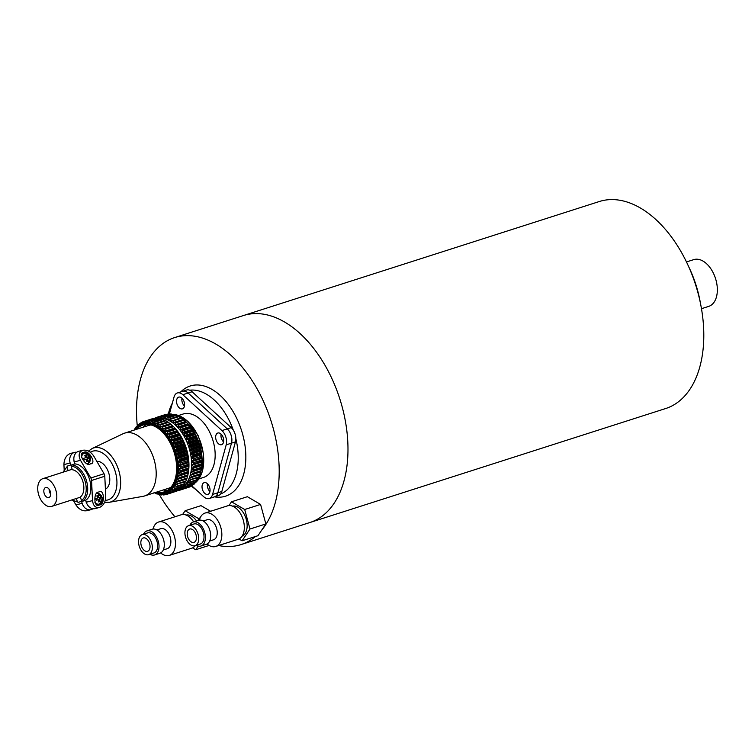 <?xml version="1.0" encoding="UTF-8"?>
<svg xmlns="http://www.w3.org/2000/svg" width="755" height="755" viewBox="0 0 755 755"><rect width="100%" height="100%" fill="white"/><g stroke="black" fill="none" stroke-linecap="round" stroke-linejoin="round"><path stroke-width="1.13" d="M344.629 417.27A108.692 66.317 72.2 0 1 309.805 522.554A108.692 66.317 -107.8 0 0 342.053 406.445A108.692 66.317 -107.8 0 0 243.469 315.533A108.692 66.317 72.2 0 1 344.629 417.27M255.426 536.522A108.692 66.317 72.2 0 1 241.015 544.591L665.617 408.549A108.692 66.317 -107.8 0 0 700.451 303.265A108.692 66.317 -107.8 0 0 599.291 201.528L174.688 337.57A108.692 66.317 72.2 0 1 273.272 428.481A108.692 66.317 72.2 0 1 261.626 530.246M235.843 438.674A54.351 33.163 72.2 0 1 220.649 493.987M196.083 489.712A54.351 33.163 72.2 0 1 191.345 485.984M214.467 496.847A57.852 35.296 -107.8 0 0 242.676 434.37A57.852 35.296 -107.8 0 0 180.832 391.854M241.015 544.591A108.692 66.317 72.2 0 1 218.61 545.525M174.934 516.779A108.692 66.317 72.2 0 1 159.314 494.563M137.297 426.084A108.692 66.317 72.2 0 1 174.688 337.57M168.356 413.976A54.351 33.163 72.2 0 1 172.385 403.076M189.722 390.203A54.351 33.163 72.2 0 1 233.304 430.18M700.432 303.17A84.154 51.34 -107.8 0 0 697.648 290.618A84.154 51.34 -107.8 0 0 688.853 267.053M686.493 261.947L693.751 259.626A24.547 14.977 72.2 0 1 717.25 287.306A24.547 14.977 72.2 0 1 708.728 306.37L701.47 308.701M221.064 434.097A6.134 3.747 -107.8 0 0 223.574 441.93A6.134 3.747 72.2 0 1 221.092 434.116M207.436 483.728A6.134 3.747 -107.8 0 0 209.947 491.562A6.134 3.747 72.2 0 1 207.455 483.747M181.955 398.225A6.134 3.747 -107.8 0 0 184.465 406.058A6.134 3.747 72.2 0 1 181.974 398.244M177.359 392.968L186.617 390.005A10.523 6.417 72.2 0 1 192.1 391.751L188.155 393.015L227.264 428.887L188.127 393.025A10.523 6.417 -107.8 0 0 182.672 391.269A10.523 6.417 -107.8 0 0 182.663 391.269A10.523 6.417 72.2 0 1 188.127 393.025L182.842 394.714A10.523 6.417 -107.8 0 0 177.359 392.968A10.523 6.417 -107.8 0 0 174.046 397.007L169.318 414.202M212.561 494.478L221.819 491.505A10.523 6.417 72.2 0 1 218.516 495.544L214.571 496.809A10.523 6.417 -107.8 0 0 214.571 496.809A10.523 6.417 -107.8 0 0 217.884 492.77L231.483 443.147L217.884 492.77A10.523 6.417 72.2 0 1 214.543 496.818L209.248 498.508A10.523 6.417 -107.8 0 0 212.561 494.478L226.198 444.846A10.523 6.417 -107.8 0 0 221.951 430.595L182.842 394.714M221.951 430.595L231.209 427.623A10.523 6.417 72.2 0 1 235.456 441.873L231.511 443.138A10.523 6.417 -107.8 0 0 227.264 428.887A10.523 6.417 72.2 0 1 231.483 443.147L226.198 444.846M231.209 427.623L192.1 391.751M221.819 491.505L235.456 441.873M178.633 415.467L183.144 414.023A33.305 20.319 72.2 0 1 200.5 419.544A33.305 20.319 72.2 0 1 215.109 452.679A33.305 20.319 72.2 0 1 203.463 477.462L198.961 478.906M220.998 434.04A6.134 3.747 -107.8 0 0 217.808 433.021A6.134 3.747 -107.8 0 0 215.666 437.589A6.134 3.747 -107.8 0 0 218.355 443.685A6.134 3.747 -107.8 0 0 221.545 444.704A6.134 3.747 -107.8 0 0 223.697 440.146A6.134 3.747 -107.8 0 0 220.998 434.04M207.37 483.672A6.134 3.747 -107.8 0 0 204.171 482.653A6.134 3.747 -107.8 0 0 202.029 487.22A6.134 3.747 -107.8 0 0 204.718 493.317A6.134 3.747 -107.8 0 0 207.918 494.336A6.134 3.747 -107.8 0 0 210.06 489.778A6.134 3.747 -107.8 0 0 207.37 483.672M181.889 398.159A6.134 3.747 -107.8 0 0 178.69 397.139A6.134 3.747 -107.8 0 0 176.547 401.707A6.134 3.747 -107.8 0 0 179.237 407.813A6.134 3.747 -107.8 0 0 182.436 408.832A6.134 3.747 -107.8 0 0 184.579 404.265A6.134 3.747 -107.8 0 0 181.889 398.159M191.845 485.824L203.774 496.771A10.523 6.417 -107.8 0 0 209.248 498.508M50.727 494.185A5.257 3.209 72.2 0 1 49.113 489.174M46.14 496.667A5.257 3.209 72.2 0 1 43.828 491.43A5.257 3.209 72.2 0 1 45.668 487.522A5.257 3.209 72.2 0 1 48.405 488.391A5.257 3.209 72.2 0 1 50.717 493.628A5.257 3.209 72.2 0 1 48.877 497.536A5.257 3.209 72.2 0 1 46.14 496.667M50.415 481.086A14.553 8.881 72.2 0 1 56.795 495.563A14.553 8.881 72.2 0 1 51.717 506.388A14.553 8.881 72.2 0 1 44.13 503.972A14.553 8.881 72.2 0 1 37.75 489.495A14.553 8.881 72.2 0 1 42.837 478.67A14.553 8.881 72.2 0 1 50.415 481.086M94.743 502.066A5.493 4.351 75.4 0 0 99.528 504.057A5.493 4.351 75.4 0 0 102.161 497.658A5.493 4.351 75.4 0 0 96.697 493.44M86.599 503.085A3.511 2.775 -104.6 0 1 85.947 501.046M98.829 492.052C104.369 487.947 105.209 505.397 99.443 504.925C93.903 509.021 93.063 491.571 98.829 492.052L99.037 491.986M87.401 463.787A5.493 4.351 75.4 0 0 87.514 463.749A5.493 4.351 75.4 0 0 90.09 457.152A5.493 4.351 75.4 0 0 84.381 453.217A5.493 4.351 75.4 0 0 81.521 457.653M90.421 463.834C85.938 467.656 77.001 452.32 83.833 452.519C88.316 448.697 97.244 464.032 90.421 463.834L90.213 463.891M71.225 466.203L72.272 469.723A14.638 8.928 72.2 0 1 77.416 472.375A14.638 8.928 72.2 0 1 83.711 485.474A14.638 8.928 72.2 0 1 80.389 496.96L81.436 500.48A18.233 11.127 -107.8 0 0 86.079 486.286A18.233 11.127 -107.8 0 0 78.199 469.544A18.233 11.127 -107.8 0 0 71.225 466.203L71.706 464.92A19.281 11.769 72.2 0 1 79.218 468.468A19.281 11.769 72.2 0 1 87.571 486.277A19.281 11.769 72.2 0 1 82.54 501.254L81.436 500.48M95.423 508.502A8.767 6.937 -104.6 0 1 95.13 508.587A8.767 6.937 -104.6 0 1 86.306 502.226L92.525 500.603C93.205 505.859 95.545 508.134 99.566 507.426C103.52 505.576 105.587 501.896 105.747 496.365L104.785 476.245L91.563 480.482A3.511 2.142 -107.8 0 0 90.817 477.981L80.511 460.295L74.292 461.918A8.767 6.937 -104.6 0 1 78.407 451.405A8.767 6.937 -104.6 0 1 78.69 451.32A8.767 6.937 -104.6 0 1 78.992 451.245M95.13 508.587L99.566 507.426M74.292 461.918L74.887 463.91A19.281 11.769 72.2 0 1 82.389 467.449A19.281 11.769 72.2 0 1 90.742 485.257A19.281 11.769 72.2 0 1 85.711 500.235L86.306 502.226M74.887 463.91L71.706 464.92M90.817 477.981L104.048 473.744L93.743 456.058C90.562 451.452 86.825 449.546 82.55 450.32C78.85 452.094 78.171 455.425 80.511 460.295M141.695 438.636A32.956 20.111 72.2 0 1 156.143 471.422A32.956 20.111 72.2 0 1 144.63 495.941A32.956 20.111 72.2 0 1 143.006 496.346L109.324 502.283A28.322 17.28 72.2 0 0 120.649 481.983A28.322 17.28 72.2 0 0 108.192 452.698A28.322 17.28 72.2 0 0 92.101 448.536L122.961 433.785A32.956 20.111 72.2 0 1 124.518 433.172A32.956 20.111 72.2 0 1 141.695 438.636M171.036 487.145A32.956 20.111 72.2 0 1 168.44 488.315L144.63 495.941M186.032 421.771L175.717 425.169A36.919 22.527 -107.8 0 0 175.5 424.971A36.919 22.527 -107.8 0 0 175.283 424.772L185.636 421.45A36.919 22.527 72.2 0 1 185.853 421.649A36.919 22.527 72.2 0 1 185.994 421.781A38.222 23.32 72.2 0 1 186.56 422.3A38.222 23.32 72.2 0 1 186.74 422.479L187.995 423.772A36.919 22.527 72.2 0 1 188.41 424.225L188.42 424.319A38.222 23.32 72.2 0 1 189.099 425.112L190.241 426.396A36.919 22.527 72.2 0 1 190.637 426.896L190.685 427.151A38.222 23.32 72.2 0 1 191.317 428.028L192.355 429.284A36.919 22.527 72.2 0 1 192.723 429.831L192.808 430.256A38.222 23.32 72.2 0 1 193.384 431.199L194.309 432.398A36.919 22.527 72.2 0 1 194.639 432.993L194.743 433.578A38.222 23.32 72.2 0 1 195.271 434.587L196.073 435.72A36.919 22.527 72.2 0 1 196.376 436.343L196.489 437.098A38.222 23.32 72.2 0 1 196.961 438.155L197.65 439.202A36.919 22.527 72.2 0 1 197.914 439.854L198.018 440.769A38.222 23.32 72.2 0 1 198.423 441.854L199.009 442.817A36.919 22.527 72.2 0 1 199.226 443.487L199.32 444.553A38.222 23.32 72.2 0 1 199.65 445.667L200.132 446.516A36.919 22.527 72.2 0 1 200.311 447.186L200.368 448.404A38.222 23.32 72.2 0 1 200.632 449.527L201.009 450.254A36.919 22.527 72.2 0 1 201.141 450.933L201.17 452.283A38.222 23.32 72.2 0 1 201.349 453.415L201.642 454A36.919 22.527 72.2 0 1 201.727 454.68L201.698 456.152A38.222 23.32 72.2 0 1 201.802 457.266L202.01 457.709A36.919 22.527 72.2 0 1 202.047 458.379L201.953 459.965A38.222 23.32 72.2 0 1 201.981 461.05L202.113 461.343A36.919 22.527 72.2 0 1 202.104 461.994L201.944 463.674A38.222 23.32 72.2 0 1 201.887 464.731L201.944 464.863A36.919 22.527 72.2 0 1 201.887 465.486L201.651 467.251A38.222 23.32 72.2 0 1 201.519 468.251L201.519 468.223A36.919 22.527 72.2 0 1 201.415 468.817L201.094 470.639A38.222 23.32 72.2 0 1 200.877 471.592L190.477 474.716A36.919 22.527 -107.8 0 1 190.326 475.263L200.688 471.941L200.264 473.819A38.222 23.32 72.2 0 1 199.971 474.706L189.543 477.651A36.919 22.527 -107.8 0 1 189.345 478.16L199.707 474.838L199.178 476.754A38.222 23.32 72.2 0 1 198.82 477.556L188.363 480.34A36.919 22.527 -107.8 0 1 188.127 480.793L189.741 480.274M172.867 425.99L162.552 429.387A36.919 22.527 -107.8 0 0 162.334 429.18A36.919 22.527 -107.8 0 0 162.117 428.982L172.48 425.669A36.919 22.527 72.2 0 1 172.697 425.867A36.919 22.527 72.2 0 1 172.838 425.999A38.222 23.32 72.2 0 1 173.405 426.518A38.222 23.32 72.2 0 1 173.574 426.698L174.839 427.991A36.919 22.527 72.2 0 1 175.254 428.444L175.264 428.529A38.222 23.32 72.2 0 1 175.934 429.331L177.085 430.614A36.919 22.527 72.2 0 1 177.472 431.114L177.529 431.369A38.222 23.32 72.2 0 1 178.161 432.247L179.19 433.502A36.919 22.527 72.2 0 1 179.558 434.05L179.643 434.474A38.222 23.32 72.2 0 1 180.228 435.418L181.143 436.616A36.919 22.527 72.2 0 1 181.483 437.211L181.587 437.796A38.222 23.32 72.2 0 1 182.115 438.806L182.918 439.939A36.919 22.527 72.2 0 1 183.22 440.561L183.323 441.316A38.222 23.32 72.2 0 1 183.795 442.364L184.484 443.421A36.919 22.527 72.2 0 1 184.748 444.072L184.862 444.988A38.222 23.32 72.2 0 1 185.258 446.073L185.843 447.036A36.919 22.527 72.2 0 1 186.07 447.696L186.155 448.763A38.222 23.32 72.2 0 1 186.494 449.886L186.966 450.735A36.919 22.527 72.2 0 1 187.146 451.405L187.212 452.623A38.222 23.32 72.2 0 1 187.466 453.746L187.853 454.472A36.919 22.527 72.2 0 1 187.986 455.152L188.004 456.501A38.222 23.32 72.2 0 1 188.193 457.624L188.476 458.219A36.919 22.527 72.2 0 1 188.561 458.898L188.533 460.371A38.222 23.32 72.2 0 1 188.637 461.484L188.844 461.928A36.919 22.527 72.2 0 1 188.882 462.598L188.797 464.174A38.222 23.32 72.2 0 1 188.816 465.269L188.948 465.561A36.919 22.527 72.2 0 1 188.939 466.212L188.778 467.892A38.222 23.32 72.2 0 1 188.722 468.949L188.788 469.082A36.919 22.527 72.2 0 1 188.731 469.704L188.486 471.46A38.222 23.32 72.2 0 1 188.354 472.47L188.439 471.96A36.816 22.461 72.2 0 0 174.103 427.226L173.405 426.518M143.233 427.179A35.06 21.395 72.2 0 1 146.376 424.452M136.617 429.293A35.06 21.395 72.2 0 1 142.921 425.065A35.06 21.395 72.2 0 1 161.192 430.878A35.06 21.395 72.2 0 1 176.566 465.759A35.06 21.395 72.2 0 1 164.316 491.845A35.06 21.395 72.2 0 1 156.729 492.071M142.988 423.206A36.816 22.461 72.2 0 1 143.054 423.187A36.816 22.461 72.2 0 1 162.24 429.293A36.816 22.461 72.2 0 1 178.378 465.911A36.816 22.461 72.2 0 1 165.515 493.308A36.816 22.461 72.2 0 1 165.449 493.326M154.077 492.42L155.738 493.6A38.222 23.32 72.2 0 0 156.502 493.893L156.153 493.204M156.615 493.345L158.361 494.459A38.222 23.32 72.2 0 0 159.116 494.629L158.673 493.817M159.126 493.893L160.947 494.912A38.222 23.32 72.2 0 0 161.683 494.969L161.136 494.044A36.919 22.527 -107.8 0 0 161.579 494.044L163.467 494.959A38.222 23.32 72.2 0 0 164.194 494.902L163.533 493.874A36.919 22.527 -107.8 0 0 163.958 493.798L165.902 494.601A38.222 23.32 72.2 0 0 166.591 494.421L165.826 493.317A36.919 22.527 -107.8 0 0 166.232 493.166L168.223 493.845L176.623 491.156A38.222 23.32 72.2 0 0 177.274 490.863L168.875 493.553A38.222 23.32 72.2 0 1 168.223 493.845M168.875 493.553L167.997 492.364A36.919 22.527 -107.8 0 0 168.374 492.156L170.404 492.694L178.803 490.004A38.222 23.32 72.2 0 0 179.407 489.599L171.007 492.288A38.222 23.32 72.2 0 1 170.404 492.694M171.007 492.288L170.017 491.052A36.919 22.527 -107.8 0 0 170.366 490.769L172.414 491.156L180.813 488.466A38.222 23.32 72.2 0 0 181.37 487.956L172.97 490.646A38.222 23.32 72.2 0 1 172.414 491.156M172.97 490.646L171.866 489.372A36.919 22.527 -107.8 0 0 172.178 489.032L174.245 489.259L182.644 486.569A38.222 23.32 72.2 0 0 183.135 485.956L174.735 488.645A38.222 23.32 72.2 0 1 174.245 489.259M174.735 488.645L173.518 487.352A36.919 22.527 -107.8 0 0 173.801 486.947L175.868 487.022L184.267 484.333A38.222 23.32 72.2 0 0 184.692 483.615L176.293 486.305A38.222 23.32 72.2 0 1 175.868 487.022M176.293 486.305L174.962 485.012A36.919 22.527 -107.8 0 0 175.207 484.55L185.654 481.766A38.222 23.32 72.2 0 0 186.023 480.973L177.623 483.662A38.222 23.32 72.2 0 1 177.255 484.465M177.623 483.662L176.189 482.379A36.919 22.527 -107.8 0 0 176.377 481.869L186.815 478.915A38.222 23.32 72.2 0 0 187.098 478.038L178.699 480.727A38.222 23.32 72.2 0 1 178.416 481.614M178.699 480.727L177.17 479.482A36.919 22.527 -107.8 0 0 177.321 478.925L187.712 475.81A38.222 23.32 72.2 0 0 187.929 474.857L179.53 477.547A38.222 23.32 72.2 0 1 179.312 478.5M179.53 477.547L177.897 476.348A36.919 22.527 -107.8 0 0 178.001 475.763L188.354 472.47A36.919 22.527 72.2 0 1 188.259 473.036L187.929 474.857M188.486 471.46L180.086 474.159A38.222 23.32 72.2 0 1 179.954 475.159M180.086 474.159L178.369 473.017A36.919 22.527 -107.8 0 0 178.425 472.394L188.722 468.949M188.778 467.892L180.379 470.582A38.222 23.32 72.2 0 1 180.322 471.639M180.379 470.582L178.586 469.525A36.919 22.527 -107.8 0 0 178.595 468.883L188.816 465.269M188.797 464.174L180.398 466.873A38.222 23.32 72.2 0 1 180.417 467.958M180.398 466.873L178.529 465.911A36.919 22.527 -107.8 0 0 178.491 465.25L188.637 461.484M188.533 460.371L180.134 463.06A38.222 23.32 72.2 0 1 180.237 464.174M180.134 463.06L178.208 462.211A36.919 22.527 -107.8 0 0 178.123 461.541L179.794 460.323L188.193 457.624M188.004 456.501L179.605 459.191A38.222 23.32 72.2 0 1 179.794 460.323M179.605 459.191L177.623 458.474A36.919 22.527 -107.8 0 0 177.491 457.794L179.067 456.435L187.466 453.746M187.212 452.623L178.812 455.312A38.222 23.32 72.2 0 1 179.067 456.435M178.812 455.312L176.793 454.727A36.919 22.527 -107.8 0 0 176.613 454.048L178.086 452.575L186.494 449.886M186.155 448.763L177.755 451.462A38.222 23.32 72.2 0 1 178.086 452.575M177.755 451.462L175.707 451.018A36.919 22.527 -107.8 0 0 175.49 450.348L176.859 448.763L185.258 446.073M184.862 444.988L176.462 447.677A38.222 23.32 72.2 0 1 176.859 448.763M176.462 447.677L174.396 447.385A36.919 22.527 -107.8 0 0 174.131 446.743L175.396 445.063L183.795 442.364M183.323 441.316L174.924 444.006A38.222 23.32 72.2 0 1 175.396 445.063M174.924 444.006L172.857 443.874A36.919 22.527 -107.8 0 0 172.555 443.26L173.716 441.496L182.115 438.806M181.587 437.796L173.188 440.486A38.222 23.32 72.2 0 1 173.716 441.496M173.188 440.486L171.121 440.524A36.919 22.527 -107.8 0 0 170.79 439.939L171.829 438.108L180.228 435.418M179.643 434.474L171.243 437.164A38.222 23.32 72.2 0 1 171.829 438.108M171.243 437.164L169.205 437.362A36.919 22.527 -107.8 0 0 168.837 436.815L169.762 434.937L178.161 432.247M177.529 431.369L169.129 434.059A38.222 23.32 72.2 0 1 169.762 434.937M169.129 434.059L167.119 434.436A36.919 22.527 -107.8 0 0 166.723 433.927L167.535 432.02L175.934 429.331M175.264 428.529L166.864 431.218A38.222 23.32 72.2 0 1 167.535 432.02M166.864 431.218L164.892 431.766A36.919 22.527 -107.8 0 0 164.477 431.313L165.175 429.387L173.574 426.698M164.467 428.68A38.222 23.32 72.2 0 1 165.175 429.387M187.618 475.839A36.919 22.527 72.2 0 1 187.523 476.16L187.098 478.038M186.57 479A36.919 22.527 72.2 0 1 186.542 479.057L186.023 480.973M185.324 481.69L184.692 483.615M183.88 484.03L183.135 485.956M182.219 486.05L181.37 487.956M179.832 488.787L179.407 489.599M175.047 491.665L166.591 494.421M158.55 418.44A36.816 22.461 72.2 0 1 175.396 425.074A36.816 22.461 72.2 0 1 191.364 459.37A36.816 22.461 72.2 0 1 181.408 487.872M178.425 490.127L179.067 490.391A38.222 23.32 72.2 0 0 179.756 490.203L178.992 489.098M179.388 488.957L181.389 489.627L189.788 486.937A38.222 23.32 72.2 0 0 190.439 486.645L182.04 489.334A38.222 23.32 72.2 0 1 181.389 489.627M182.04 489.334L181.153 488.155A36.919 22.527 -107.8 0 0 181.53 487.938L183.569 488.476L191.968 485.786A38.222 23.32 72.2 0 0 192.572 485.38L184.173 488.07A38.222 23.32 72.2 0 1 183.569 488.476M184.173 488.07L183.172 486.833A36.919 22.527 -107.8 0 0 183.522 486.55L185.579 486.947L193.978 484.248A38.222 23.32 72.2 0 0 194.535 483.738L186.136 486.428A38.222 23.32 72.2 0 1 185.579 486.947M186.136 486.428L185.022 485.154A36.919 22.527 -107.8 0 0 185.343 484.814L187.41 485.05L195.809 482.351A36.816 22.461 -107.8 0 0 187.504 421.196A36.816 22.461 -107.8 0 0 173.943 414.486M197.036 479.812L196.3 481.737L187.901 484.427A38.222 23.32 72.2 0 1 187.41 485.05M187.901 484.427L186.683 483.134A36.919 22.527 -107.8 0 0 186.957 482.728L189.024 482.804L197.423 480.114A38.222 23.32 72.2 0 0 197.857 479.397L189.458 482.086A38.222 23.32 72.2 0 1 189.024 482.804M189.458 482.086L188.127 480.793M199.178 476.754L190.779 479.444A38.222 23.32 72.2 0 1 190.42 480.246M190.779 479.444L189.345 478.16M200.264 473.819L191.864 476.509A38.222 23.32 72.2 0 1 191.572 477.396M191.864 476.509L190.326 475.263M201.094 470.639L192.695 473.328A38.222 23.32 72.2 0 1 192.478 474.282M192.695 473.328L191.062 472.13A36.919 22.527 -107.8 0 0 191.166 471.545L201.604 467.741A36.816 22.461 72.2 0 0 187.268 423.017L186.56 422.3M201.651 467.251L193.252 469.94A38.222 23.32 72.2 0 1 193.12 470.95M193.252 469.94L191.534 468.808A36.919 22.527 -107.8 0 0 191.591 468.185L201.887 464.731M201.944 463.674L193.544 466.363A38.222 23.32 72.2 0 1 193.488 467.42M193.544 466.363L191.742 465.316A36.919 22.527 -107.8 0 0 191.751 464.665L201.981 461.05M201.953 459.965L193.554 462.655A38.222 23.32 72.2 0 1 193.582 463.74M193.554 462.655L191.685 461.701A36.919 22.527 -107.8 0 0 191.647 461.031L201.802 457.266M201.698 456.152L193.299 458.842A38.222 23.32 72.2 0 1 193.403 459.955M193.299 458.842L191.364 458.002A36.919 22.527 -107.8 0 0 191.279 457.322L192.95 456.105L201.349 453.415M201.17 452.283L192.77 454.972A38.222 23.32 72.2 0 1 192.95 456.105M192.77 454.972L190.788 454.255A36.919 22.527 -107.8 0 0 190.656 453.576L192.232 452.226L200.632 449.527M200.368 448.404L191.968 451.094A38.222 23.32 72.2 0 1 192.232 452.226M191.968 451.094L189.949 450.509A36.919 22.527 -107.8 0 0 189.779 449.829L191.251 448.357L199.65 445.667M199.32 444.553L190.921 447.243A38.222 23.32 72.2 0 1 191.251 448.357M190.921 447.243L188.873 446.8A36.919 22.527 -107.8 0 0 188.646 446.139L190.024 444.553L198.423 441.854M198.018 440.769L189.618 443.459A38.222 23.32 72.2 0 1 190.024 444.553M189.618 443.459L187.551 443.176A36.919 22.527 -107.8 0 0 187.297 442.524L188.561 440.844L196.961 438.155M196.489 437.098L188.089 439.787A38.222 23.32 72.2 0 1 188.561 440.844M188.089 439.787L186.023 439.665A36.919 22.527 -107.8 0 0 185.721 439.042L186.872 437.277L195.271 434.587M194.743 433.578L186.343 436.267A38.222 23.32 72.2 0 1 186.872 437.277M186.343 436.267L184.286 436.305A36.919 22.527 -107.8 0 0 183.946 435.72L184.984 433.889L193.384 431.199M192.808 430.256L184.409 432.945A38.222 23.32 72.2 0 1 184.984 433.889M184.409 432.945L182.361 433.153A36.919 22.527 -107.8 0 0 181.993 432.596L182.918 430.718L191.317 428.028M190.685 427.151L182.285 429.84A38.222 23.32 72.2 0 1 182.918 430.718M182.285 429.84L180.275 430.218A36.919 22.527 -107.8 0 0 179.888 429.718L180.7 427.802L189.099 425.112M188.42 424.319L180.02 427.009A38.222 23.32 72.2 0 1 180.7 427.802M180.02 427.009L178.057 427.547A36.919 22.527 -107.8 0 0 177.642 427.094L178.34 425.169L186.74 422.479M177.633 424.461A38.222 23.32 72.2 0 1 178.34 425.169M198.48 477.471L197.857 479.397M196.3 481.737A38.222 23.32 72.2 0 1 195.809 482.351M195.385 481.832L194.535 483.738M192.987 484.568L192.572 485.38M188.203 487.447L179.756 490.203M76.727 452.273A8.767 6.937 75.4 0 0 74.547 452.396A8.767 6.937 75.4 0 0 74.264 452.481A8.767 6.937 75.4 0 0 70.149 462.994L63.93 464.618C64.09 459.097 66.157 455.407 70.111 453.566L70.696 453.415M73.716 501.112L75.944 504.925C79.124 509.531 82.852 511.446 87.127 510.663L90.987 509.672A8.767 6.937 75.4 0 0 91.27 509.587A8.767 6.937 75.4 0 0 92.95 508.719M75.944 504.925L82.163 503.311A8.767 6.937 75.4 0 0 90.987 509.672M105.549 489.136L105.407 489.183A14.638 8.928 -107.8 0 0 109.72 477.99A14.638 8.928 -107.8 0 0 103.35 464.061A14.638 8.928 -107.8 0 0 96.857 461.399M98.631 501.915L99.953 501.49A13.996 8.541 -107.8 0 0 99.5 499.253L101.019 498.753A13.665 8.333 -107.8 0 0 100.519 497.073L98.999 497.573A13.996 8.541 -107.8 0 0 98.15 495.44L96.829 495.865A13.996 8.541 72.2 0 1 97.678 497.998L95.762 498.602A13.665 8.333 72.2 0 1 96.263 500.282L98.178 499.678A13.996 8.541 72.2 0 1 98.631 501.915M86.145 455.133L84.815 455.558A13.996 8.541 72.2 0 1 85.664 457.69L83.748 458.294A13.665 8.333 72.2 0 1 84.249 459.974L86.164 459.37A13.996 8.541 72.2 0 1 86.617 461.607L87.948 461.182A13.996 8.541 -107.8 0 0 87.486 458.946L89.014 458.445A13.665 8.333 -107.8 0 0 88.514 456.766L86.985 457.266A13.996 8.541 -107.8 0 0 86.145 455.133M74.509 462.645A3.511 2.775 -104.6 0 1 73.943 460.286M70.149 462.994L70.743 464.986L67.563 466.005L67.082 467.279L68.063 470.591M67.563 466.005L62.967 472.224M76.378 498.489L77.293 501.565L78.388 502.339L71.848 499.933M82.163 503.311L81.568 501.32L78.388 502.339M178.718 490.24L177.387 490.665M154.851 418.232L154.973 418.043A38.222 23.32 72.2 0 1 155.615 417.751L157.2 417.241M157.927 418.421L157.937 416.986A38.222 23.32 72.2 0 0 157.248 417.166L165.647 414.476A38.222 23.32 72.2 0 1 166.336 414.297L166.685 414.438M157.937 416.986L166.336 414.297M162.155 416.628A38.222 23.32 72.2 0 1 162.901 416.684L171.3 413.995A38.222 23.32 72.2 0 0 170.554 413.938L162.155 416.628L160.749 418.176A36.919 22.527 -107.8 0 0 160.305 418.176L160.371 416.628A38.222 23.32 72.2 0 0 159.654 416.694L168.054 414.004A38.222 23.32 72.2 0 1 168.771 413.938L169.479 414.278M160.371 416.628L168.771 413.938M167.336 417.704A38.222 23.32 72.2 0 1 168.101 417.996L176.5 415.297A38.222 23.32 72.2 0 0 175.736 415.014L167.336 417.704L165.732 419.016A36.919 22.527 -107.8 0 0 165.279 418.874L165.487 417.137A38.222 23.32 72.2 0 0 164.732 416.968L173.131 414.268A38.222 23.32 72.2 0 1 173.886 414.448L175.632 415.552M165.487 417.137L173.886 414.448L187.825 421.233L198.282 435.833L203.614 454.368L202.349 471.733L194.771 483.2M172.574 420.356A38.222 23.32 72.2 0 1 173.329 420.865L181.728 418.176A38.222 23.32 72.2 0 0 180.974 417.666L170.8 421.375A36.919 22.527 -107.8 0 0 170.337 421.101L170.724 419.242A38.222 23.32 72.2 0 0 169.969 418.836L178.369 416.147A38.222 23.32 72.2 0 1 179.124 416.552L180.7 417.779M170.724 419.242L179.124 416.552M175.283 424.772L175.877 422.847A38.222 23.32 72.2 0 0 175.141 422.234L183.54 419.544A38.222 23.32 72.2 0 1 184.277 420.157L185.636 421.45M175.877 422.847L184.277 420.157M165.553 494.459L164.194 494.902M162.769 494.619L161.683 494.969M159.956 494.355L159.116 494.629M157.144 493.685L156.502 493.893M134.201 430.067L134.39 429.501A38.222 23.32 72.2 0 1 134.815 428.783L135.39 428.604M135.211 429.085L135.947 427.16A38.222 23.32 72.2 0 1 136.438 426.547L137.202 426.301M136.863 427.066L137.712 425.169A38.222 23.32 72.2 0 1 138.269 424.65L139.25 424.329M138.599 425.471A36.919 22.527 -107.8 0 1 138.712 425.386L139.675 423.527A38.222 23.32 72.2 0 1 140.279 423.111L141.534 422.715M140.279 423.111L140.355 424.282A36.919 22.527 -107.8 0 1 140.732 424.065L141.808 422.262A38.222 23.32 72.2 0 1 142.459 421.96L144.035 421.46M146.498 420.912A38.222 23.32 72.2 0 1 147.216 420.846L155.615 418.157A38.222 23.32 72.2 0 0 154.898 418.223L146.498 420.912L145.196 422.564A36.919 22.527 -107.8 0 0 144.771 422.64L144.781 421.205A38.222 23.32 72.2 0 0 144.092 421.384L152.491 418.695A38.222 23.32 72.2 0 1 153.18 418.515L153.529 418.657M144.781 421.205L153.18 418.515M151.566 421.177A38.222 23.32 72.2 0 1 152.321 421.356L160.721 418.666A38.222 23.32 72.2 0 0 159.966 418.487L151.566 421.177L150.056 422.621A36.919 22.527 -107.8 0 0 149.603 422.545L149.735 420.903A38.222 23.32 72.2 0 0 148.999 420.846L157.399 418.147A38.222 23.32 72.2 0 1 158.135 418.204L159.126 418.761M149.735 420.903L158.135 418.204M156.804 423.055A38.222 23.32 72.2 0 1 157.569 423.461L165.968 420.761A38.222 23.32 72.2 0 0 165.203 420.365L156.804 423.055L155.105 424.225A36.919 22.527 -107.8 0 0 154.643 424.017L154.945 422.205A38.222 23.32 72.2 0 0 154.18 421.922L162.58 419.233A38.222 23.32 72.2 0 1 163.344 419.516L165.005 420.695M154.945 422.205L163.344 419.516M161.976 426.452A38.222 23.32 72.2 0 1 162.712 427.066L171.111 424.376A38.222 23.32 72.2 0 0 170.375 423.763L160.126 427.321A36.919 22.527 -107.8 0 0 159.682 426.981L160.164 425.084A38.222 23.32 72.2 0 0 159.418 424.574L167.818 421.875A38.222 23.32 72.2 0 1 168.563 422.385L170.035 423.659A36.919 22.527 72.2 0 1 170.234 423.81M160.164 425.084L168.563 422.385M167.487 490.344A35.06 21.395 72.2 0 1 163.344 489.948M171.3 413.995L172.291 414.542M176.5 415.297L178.171 416.477M181.728 418.176L183.201 419.45A36.919 22.527 72.2 0 1 183.389 419.591M175.141 422.234L173.291 423.102A36.919 22.527 -107.8 0 0 172.838 422.762L173.329 420.865M169.969 418.836L168.271 420.007A36.919 22.527 -107.8 0 0 167.808 419.799L168.101 417.996M164.732 416.968L163.222 418.402A36.919 22.527 -107.8 0 0 162.769 418.327L162.901 416.684M159.654 416.694L158.352 418.345M157.248 417.166L156.059 418.902M155.653 419.053L155.615 417.751M155.615 418.157L156.313 418.496M160.721 418.666L162.467 419.771M165.968 420.761L167.535 421.998M171.111 424.376L172.48 425.669M162.117 428.982L162.712 427.066M159.418 424.574L157.635 425.593A36.919 22.527 -107.8 0 0 157.182 425.32L157.569 423.461M154.18 421.922L152.576 423.225A36.919 22.527 -107.8 0 0 152.114 423.093L152.321 421.356M148.999 420.846L147.584 422.394A36.919 22.527 -107.8 0 0 147.149 422.394L147.216 420.846M144.092 421.384L142.903 423.121A36.919 22.527 -107.8 0 0 142.497 423.262L142.459 421.96M138.363 425.669L138.269 424.65M136.551 427.405L136.438 426.547M134.928 429.491L134.815 428.783M177.17 479.482L187.523 476.16M178.425 472.394L188.788 469.082M178.369 473.017L188.731 469.704M178.586 469.525L188.939 466.212M178.595 468.883L188.948 465.561M178.529 465.911L188.882 462.598M178.491 465.25L188.844 461.928M178.208 462.211L188.561 458.898M178.123 461.541L188.476 458.219M177.623 458.474L187.986 455.152M177.491 457.794L187.853 454.472M176.793 454.727L187.146 451.405M176.613 454.048L186.966 450.735M175.707 451.018L186.07 447.696M175.49 450.348L185.843 447.036M174.396 447.385L184.748 444.072M174.131 446.743L184.484 443.421M172.857 443.874L183.22 440.561M172.555 443.26L182.918 439.939M171.121 440.524L181.483 437.211M170.79 439.939L181.143 436.616M169.205 437.362L179.558 434.05M168.837 436.815L179.19 433.502M167.119 434.436L177.472 431.114M166.723 433.927L177.085 430.614M164.892 431.766L175.254 428.444M164.477 431.313L174.839 427.991M159.682 426.981L170.035 423.659M157.182 425.32L159.286 424.64M154.643 424.017L156.068 423.564M152.114 423.093L153.152 422.753M149.603 422.545L150.396 422.29M147.149 422.394L147.763 422.196M144.771 422.64L145.262 422.479M167.997 492.364L168.525 492.194M170.017 491.052L170.687 490.835M171.866 489.372L172.735 489.089M173.518 487.352L174.669 486.984M174.962 485.012L176.585 484.493M176.189 482.379L186.542 479.057M177.897 476.348L188.259 473.036M191.591 468.185L201.944 464.863M191.534 468.808L201.887 465.486M191.742 465.316L202.104 461.994M191.751 464.665L202.113 461.343M191.685 461.701L202.047 458.379M191.647 461.031L202.01 457.709M191.364 458.002L201.727 454.68M191.279 457.322L201.642 454M190.788 454.255L201.141 450.933M190.656 453.576L201.009 450.254M189.949 450.509L200.311 447.186M189.779 449.829L200.132 446.516M188.873 446.8L199.226 443.487M188.646 446.139L199.009 442.817M187.551 443.176L197.914 439.854M187.297 442.524L197.65 439.202M186.023 439.665L196.376 436.343M185.721 439.042L196.073 435.72M184.286 436.305L194.639 432.993M183.946 435.72L194.309 432.398M182.361 433.153L192.723 429.831M181.993 432.596L192.355 429.284M180.275 430.218L190.637 426.896M179.888 429.718L190.241 426.396M178.057 427.547L188.41 424.225M177.642 427.094L187.995 423.772M172.838 422.762L183.201 419.45M170.337 421.101L172.451 420.422M167.808 419.799L169.233 419.346M165.279 418.874L166.308 418.544M162.769 418.327L163.552 418.072M160.305 418.176L160.928 417.977M181.172 488.145L181.691 487.985M183.172 486.833L183.852 486.616M185.022 485.154L185.89 484.87M186.683 483.134L187.835 482.766M191.062 472.13L201.415 468.817M124.518 433.172L148.329 425.546A32.956 20.111 72.2 0 1 151.123 424.989M63.93 464.618L64.166 469.525M92.525 500.603L91.563 480.482M104.048 473.744A3.511 2.142 72.2 0 1 104.785 476.245M78.69 451.32L82.55 450.32M82.54 501.254L85.711 500.235M98.178 499.678L96.244 500.225M99.953 501.49L98.933 501.754L98.282 499.574L100 499.027L99.518 497.403M99.5 499.253L98.282 499.574M101.019 498.753L100 499.027M98.999 497.573L97.782 497.894L97.15 495.771M87.948 461.182L86.919 461.447L86.268 459.266L87.995 458.71L87.514 457.096M87.486 458.946L86.268 459.266M89.014 458.445L87.995 458.71M86.985 457.266L85.768 457.587L85.136 455.454M86.164 459.37L84.239 459.918M187.599 536.522A7.012 4.275 72.2 0 1 189.684 529.028A7.012 4.275 72.2 0 1 196.045 534.889A7.012 4.275 72.2 0 1 193.959 542.383A7.012 4.275 72.2 0 1 187.599 536.522M185.494 536.928A10.523 6.417 -107.8 0 0 195.026 545.723A10.523 6.417 -107.8 0 0 198.15 534.483A10.523 6.417 -107.8 0 0 188.608 525.688A10.523 6.417 -107.8 0 0 185.494 536.928M195.026 545.723L200.32 544.025A10.523 6.417 -107.8 0 0 203.444 532.794A10.523 6.417 -107.8 0 0 193.903 523.989L188.608 525.688M196.272 545.327A12.618 7.701 -107.8 0 0 200.962 546.025A12.618 7.701 -107.8 0 0 204.709 532.549A12.618 7.701 -107.8 0 0 193.261 521.988A12.618 7.701 -107.8 0 0 189.845 525.291M200.962 546.025L206.257 544.336A12.618 7.701 -107.8 0 0 210.003 530.85A12.618 7.701 -107.8 0 0 198.556 520.289L193.261 521.988M232.483 506.133A15.779 9.626 72.2 0 1 246.29 519.468A15.779 9.626 72.2 0 1 242.1 536.135M209.663 541.033L213.552 539.787A10.523 6.417 -107.8 0 0 216.666 528.547A10.523 6.417 -107.8 0 0 207.134 519.751L203.246 520.997M207.049 543.996A17.535 10.693 -107.8 0 0 215.685 546.469A17.535 10.693 -107.8 0 0 220.894 527.736A17.535 10.693 -107.8 0 0 204.992 513.079A17.535 10.693 -107.8 0 0 199.395 520.11M215.685 546.469L238.174 539.259A17.535 10.693 -107.8 0 0 243.374 520.535A17.535 10.693 -107.8 0 0 227.472 505.869L204.992 513.079M238.948 538.957L242.091 540.797L249.99 529.01L244.695 509.512L231.492 501.792L228.954 505.576M242.091 540.797L257.965 535.71L265.864 523.932L260.569 504.425L247.366 496.705L231.492 501.792M260.569 504.425L244.695 509.512M265.864 523.932L249.99 529.01M141.223 545.45A7.012 4.275 72.2 0 1 143.308 537.956A7.012 4.275 72.2 0 1 149.669 543.827A7.012 4.275 72.2 0 1 147.584 551.31A7.012 4.275 72.2 0 1 141.223 545.45M139.118 545.856A10.523 6.417 -107.8 0 0 148.66 554.651A10.523 6.417 -107.8 0 0 151.774 543.421A10.523 6.417 -107.8 0 0 142.242 534.615A10.523 6.417 -107.8 0 0 139.118 545.856M148.66 554.651L153.945 552.962A10.523 6.417 -107.8 0 0 157.068 541.722A10.523 6.417 -107.8 0 0 147.527 532.926L142.242 534.615M149.896 554.255A12.618 7.701 -107.8 0 0 154.586 554.963A12.618 7.701 -107.8 0 0 158.333 541.477A12.618 7.701 -107.8 0 0 146.885 530.925A12.618 7.701 -107.8 0 0 143.478 534.219M154.586 554.963L159.881 553.264A12.618 7.701 -107.8 0 0 163.627 539.787A12.618 7.701 -107.8 0 0 152.18 529.227L146.885 530.925M163.297 549.961L167.176 548.725A10.523 6.417 -107.8 0 0 170.3 537.485A10.523 6.417 -107.8 0 0 160.758 528.689L156.87 529.934M160.673 552.924A17.535 10.693 -107.8 0 0 169.318 555.397A17.535 10.693 -107.8 0 0 174.518 536.673A17.535 10.693 -107.8 0 0 158.616 522.007A17.535 10.693 -107.8 0 0 153.02 529.038M169.318 555.397L191.798 548.196A17.535 10.693 -107.8 0 0 195.328 545.629M186.117 515.061A15.779 9.626 72.2 0 1 196.517 520.95M192.572 547.894L195.715 549.725L198.159 546.091M198.801 520.223L198.32 518.44L185.126 510.729L182.587 514.514M210.626 511.267L200.99 505.642L185.126 510.729M193.667 521.856A17.535 10.693 -107.8 0 0 181.106 514.806L158.616 522.007M209.088 545.44L195.715 549.725M200.16 517.855L198.32 518.44M97.31 492.883L102.454 498.404L99.16 504.812A6.134 4.86 -104.6 0 1 98.933 504.878A6.134 4.86 -104.6 0 1 97.423 504.972M82.314 453.472A6.134 4.86 -104.6 0 1 83.626 452.755A6.134 4.86 -104.6 0 1 83.824 452.698L90.015 456.511L88.241 463.976M105.313 500.348A25.528 15.581 -107.8 0 0 116.94 482.964A25.528 15.581 -107.8 0 0 105.7 455.501A25.528 15.581 -107.8 0 0 90.307 452.217M194.79 483.162A36.816 22.461 -107.8 0 0 195.8 482.351M155.096 492.59A36.117 22.037 -107.8 0 0 177.104 472.97A36.117 22.037 -107.8 0 0 161.419 430.057A36.117 22.037 -107.8 0 0 134.985 429.822M134.418 430.001L142.921 423.225A36.816 22.461 72.2 0 1 162.108 429.331A36.816 22.461 72.2 0 1 178.246 465.958A36.816 22.461 72.2 0 1 165.383 493.345L165.515 493.308M67.082 467.279A18.233 11.127 -107.8 0 0 63.429 472.073M72.31 499.782A18.233 11.127 -107.8 0 0 77.293 501.565M172.65 414.429A36.816 22.461 -107.8 0 0 172.093 414.438M51.717 506.388L80.455 497.177M42.837 478.67L72.14 469.28M98.112 505.095L99.16 504.812M82.975 452.915L83.824 452.698M104.643 502.254L109.324 502.283M154.53 492.77L165.383 493.345M74.547 452.396L70.404 453.481M172.716 414.401L172.074 414.419M88.495 451.084L92.101 448.536M99.953 466.732L102.076 470.374M104.992 480.435L105.143 483.625"/></g></svg>
